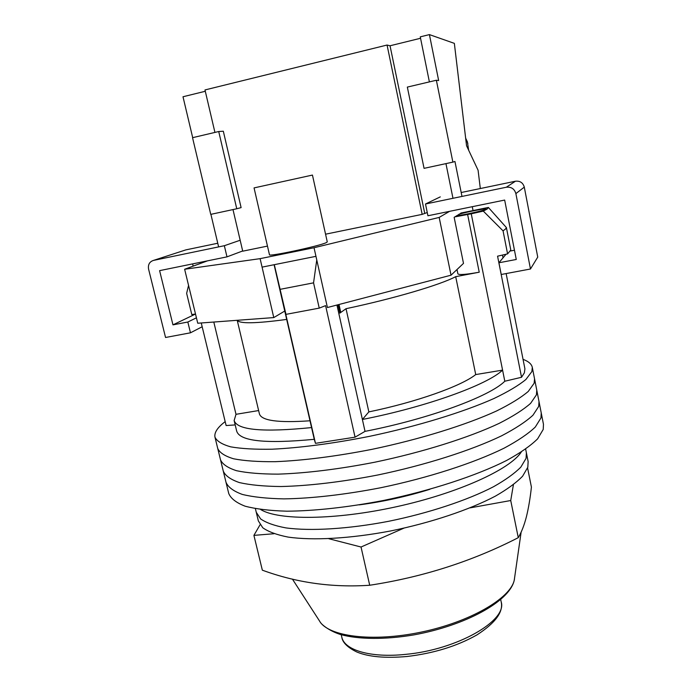 <?xml version="1.0" encoding="UTF-8"?>
<svg xmlns="http://www.w3.org/2000/svg" width="692" height="692" viewBox="0 0 692 692"><rect width="100%" height="100%" fill="white"/><g stroke="black" fill="none" stroke-linecap="round" stroke-linejoin="round"><path stroke-width="1.04" d="M534.544 378.801L534.146 383.23L528.264 391.438C521.111 397.537 510.549 404.05 496.571 410.97C466.001 424.966 420.07 439.273 372.209 449.29C336.433 456.348 302.603 460.621 275.131 461.685C258.125 461.832 244.293 460.872 233.637 458.796C224.952 456.175 219.658 452.741 217.746 448.511L214.97 437.162C214.139 432.725 217.349 427.691 224.606 422.059L225.177 421.618M523.048 359.347C528.498 361.362 531.586 364.044 532.304 367.391L531.863 371.578L525.903 379.484C518.706 385.392 508.084 391.724 494.036 398.48C463.346 412.173 417.293 426.315 369.338 436.375C333.509 443.486 299.645 447.906 272.172 449.203C255.175 449.506 241.37 448.719 230.739 446.85C222.089 444.42 216.838 441.185 214.97 437.162M536.784 390.227L536.43 394.838L530.608 403.349C523.515 409.647 513.006 416.333 499.088 423.409C468.64 437.716 422.838 452.179 375.064 462.152C339.348 469.167 305.553 473.285 278.072 474.132C261.057 474.115 247.208 472.973 236.526 470.707C227.806 467.887 222.469 464.254 220.514 459.825L217.746 448.511C219.658 452.741 224.952 456.175 233.637 458.796C244.293 460.872 258.125 461.832 275.131 461.685C302.603 460.621 336.433 456.348 372.209 449.29C420.07 439.273 466.001 424.966 496.571 410.97C510.549 404.05 521.111 397.537 528.264 391.438L534.146 383.23L534.553 378.853L532.304 367.391M539.016 401.611L538.705 406.42L532.952 415.226C525.911 421.705 515.462 428.564 501.596 435.813C471.269 450.414 425.597 465.033 377.901 474.971C342.255 481.935 308.485 485.905 281.004 486.528C263.989 486.355 250.123 485.031 239.397 482.583C230.652 479.556 225.272 475.733 223.274 471.096L220.514 459.825C222.469 464.254 227.806 467.887 236.526 470.707C247.208 472.973 261.057 474.115 278.072 474.132C305.553 473.285 339.348 469.167 375.064 462.152C422.838 452.179 468.64 437.716 499.088 423.409C513.006 416.333 523.515 409.647 530.608 403.349L536.43 394.838L536.793 390.279L534.553 378.853M541.239 412.968L540.962 417.951L535.288 427.05C528.299 433.728 517.901 440.761 504.105 448.165C473.89 463.06 428.348 477.843 380.738 487.739C345.144 494.65 311.409 498.482 283.928 498.88C266.904 498.543 253.012 497.055 242.269 494.408C233.489 491.19 228.075 487.168 226.016 482.333L223.274 471.096C225.272 475.733 230.652 479.556 239.397 482.583C250.123 485.031 263.989 486.355 281.004 486.528C308.485 485.905 342.255 481.935 377.901 474.971C425.597 465.033 471.269 450.414 501.596 435.813C515.462 428.564 525.911 421.705 532.952 415.226L538.705 406.42L539.025 401.671L536.793 390.279M541.256 413.029L543.471 424.343L543.22 429.447L537.615 438.84C530.678 445.709 520.341 452.914 506.596 460.474C476.511 475.663 431.081 490.602 383.558 500.454C348.024 507.322 314.315 511.007 286.834 511.189C269.802 510.696 255.902 509.027 245.132 506.198C236.309 502.781 230.86 498.56 228.758 493.534L226.016 482.333C228.075 487.168 233.489 491.19 242.269 494.408C253.012 497.055 266.904 498.543 283.928 498.88C311.409 498.482 345.144 494.65 380.738 487.739C428.348 477.843 473.89 463.06 504.105 448.165C517.901 440.761 528.299 433.728 535.288 427.05L540.962 417.951L541.256 413.029L539.025 401.671M487.272 208.958L488.379 207.444L506.397 227.573L505.48 229.052L503.058 230.86L483.301 211.103L487.272 208.958M456.824 215.619C461.4 215.558 485.092 210.368 486.156 209.183L486.268 209.036C486.692 208.067 466.815 211.882 458.96 214.252M506.137 273.565L524.917 368.836L524.372 372.806L521.534 377.278L504.805 381.231C489.875 396.326 429.317 418.833 365.03 431.367L355.057 437.171L315.465 443.338L314.263 439.316C265.667 443.935 239.813 441.211 236.699 431.159L234.138 420.528C237.14 430.121 262.951 432.474 311.564 427.578L314.263 439.316M502.487 255.054L503.032 257.839M201.26 322.974L226.128 425.545L235.193 424.914M315.465 443.338L285.528 313.165L285.978 314.367L319.237 308.122L325.595 305.63L355.057 437.171M503.058 230.86L507.582 253.895L497.565 256.178L521.534 377.278M237.261 320.301C239.467 323.847 255.936 323.553 286.687 319.419M337.999 304.757L339.858 313.121L340.672 312.023L339.002 304.489M339.858 313.121L346.026 308.701C394.466 298.434 440.415 284.793 455.699 276.662L479.227 272.207C466.209 274.542 459.099 275.096 457.896 273.859L457.014 269.525M213.802 322.04L235.998 414.309L234.138 420.528M188.553 285.398L186.641 293.373L191.796 314.557L195.507 314.012M285.978 314.367L274.309 264.681M274.101 264.725L311.564 427.578M336.943 305.034L362.392 419.473C426.765 406.844 487.523 384.709 502.582 370.125L504.805 381.231M454.817 216.89L471.252 213.811L502.582 370.125L475.724 374.571C461.348 386.05 416.627 402.061 368.853 411.896L362.392 419.473L365.03 431.367M316.763 259.924L313.554 282.846L280.217 289.317M319.237 308.122L313.554 282.846M471.252 213.811L483.301 211.103M488.379 207.444L460.881 213.041M507.582 253.895L510.791 250.011L506.397 227.573M475.724 374.571L455.699 276.662M368.853 411.896L346.026 308.701M237.218 320.301L259.405 413.833C261.368 420.684 278.236 423.002 309.999 420.779M235.998 414.309L258.626 410.555M525.652 449.134L526.396 452.862L526.05 458.398L520.825 467.135C514.588 473.432 505.497 479.971 493.534 486.727C467.446 500.264 428.737 513.144 388.454 521.336C348.223 529.034 310.622 531.257 285.934 527.901C274.672 525.799 266.247 522.815 260.65 518.948L256.256 512.262L258.341 520.886L262.778 527.771C268.392 531.767 276.843 534.873 288.114 537.087C312.827 540.677 350.403 538.618 390.591 530.963C430.822 522.797 469.444 509.814 495.455 496.095C507.374 489.235 516.44 482.592 522.633 476.165L527.814 467.238L528.134 461.564L526.396 452.862L526.05 458.398L520.825 467.135C514.588 473.432 505.497 479.971 493.534 486.727C467.446 500.264 428.737 513.144 388.454 521.336C348.223 529.034 310.622 531.257 285.934 527.901C274.672 525.799 266.247 522.815 260.65 518.948L256.256 512.262L255.391 508.681M521.24 452.092C509.952 469.436 458.121 493.18 396.663 506.682C335.222 520.263 278.184 520.514 260.642 509.511M429.896 489.296C406.784 496.501 383.212 501.7 359.2 504.875M254.059 187.904L312.447 175.067L327.273 241.915L326.287 242.615C319.548 246.067 267.986 257.061 269.465 254.751L254.059 187.904M284.758 311.045L273.772 317.585L262.078 267.129L315.959 256.334L327.411 307.525L451.028 275.191L463.502 263.384L454.151 217.314L461.538 212.876M242.676 250.962L226.985 256.862L207.496 260.849L184.634 269.257L197.748 323.233L273.772 317.585M184.634 269.257L260.106 258.652L314.03 247.736L439.178 217.426L449.575 211.337L504.667 200.066L516.267 259.474L498.906 262.778L506.042 254.241M461.192 192.523L515.428 181.226C520.021 180.733 522.979 182.705 524.294 187.125L537.745 257.095L530.47 268.998L515.877 193.604C514.45 188.838 511.258 186.719 506.31 187.238L425.493 203.993L427.924 215.766L449.575 211.337M472.999 210.333L472.273 206.692M451.028 275.191L439.178 217.426M315.959 256.334L314.03 247.736M262.078 267.129L260.106 258.652M514.459 250.219L510.48 250.988M530.47 268.998L501.224 274.49L498.906 262.778M425.493 203.993L440.285 196.883M207.496 260.849L159.601 270.641L172.965 324.859L195.516 314.038M226.985 256.862L224.346 245.712L240.167 240.245M217.764 243.238L185.888 249.873L153.477 260.408C149.524 261.714 147.889 264.603 148.572 269.076L165.552 337.488L190.464 332.809L202.176 326.754M224.346 245.712L153.52 260.4M190.464 332.809L187.835 322.022L196.433 317.818M172.965 324.859L187.835 322.022M192.618 263.894L193.155 266.117M184.686 250.262L185.888 249.873M260.062 524.761L253.912 535.374L273.98 533.731M328.804 538.713L361.034 547.017L403.92 528.143M470.102 507.867L510.731 500.524L513.403 484.711M527.589 467.956L531.413 487.09C530.21 498.153 528.55 508.014 526.43 516.673C524.268 525.124 521.543 532.131 518.273 537.667C472.307 561.264 422.786 577.128 369.71 585.25C332.385 587.776 296.6 582.75 262.337 570.173L253.912 535.374M369.71 585.25L361.034 547.017M518.273 537.667L510.731 500.524M467.377 141.817L468.674 150.268M461.979 196.433L454.947 161.47L452.879 162.127L436.367 80.246L438.659 80.54L429.412 34.6L420.269 36.858L429.386 81.89M445.951 163.623L452.975 198.301M214.927 132.414L204.988 89.943L387.062 45.041L422.181 214.364L325.56 234.19M267.467 246.101L242.728 251.179L232.988 209.572M236.759 208.759L241.11 207.617L223.326 131.229L218.724 131.523L192.54 137.691L210.74 214.373L236.759 208.759L218.724 131.523M422.181 214.364L427.258 212.53M205.299 91.266L182.999 96.759L192.696 137.647M210.904 214.338L218.629 246.897M387.062 45.041L390.037 45.776L420.554 38.268M480.317 188.535L478.086 170.241L466.555 145.761L454.35 43.362L429.412 34.6M436.367 80.246L407.337 87.088L424.058 168.346L452.879 162.127M390.037 45.776L424.672 213.067M467.636 214.537L479.227 272.207M524.294 187.125L515.877 193.604M506.31 187.238L515.428 181.226M405.737 654.355C457.265 649.702 507.47 620.534 501.198 601.936C503.482 611.944 495.411 622.921 476.996 634.875C457.118 646.138 433.754 653.343 406.887 656.509C385.332 658.369 368.68 656.881 356.934 652.046C347.496 647.461 342.445 642.436 341.77 636.986C344.123 650.082 370.601 658.135 405.737 654.355M292.405 579.092L319.462 620.897C327.904 636.424 372.036 642.41 420.995 632.159C469.963 622.039 510.411 598.39 514.251 580.199L521.137 532.113M467.861 143.486L465.742 138.936M185.854 249.881L153.477 260.408M501.198 601.936L500.697 599.549M341.77 636.986L341.243 634.72M320.266 622.125C320.889 623.838 328.579 630.793 340.724 634.573C358.837 639.512 385.496 639.719 413.98 634.875C464.92 625.62 509.061 601.876 514.156 580.631M514.467 579.143L514.217 580.363M467.463 141.998L465.638 138.097"/></g></svg>
